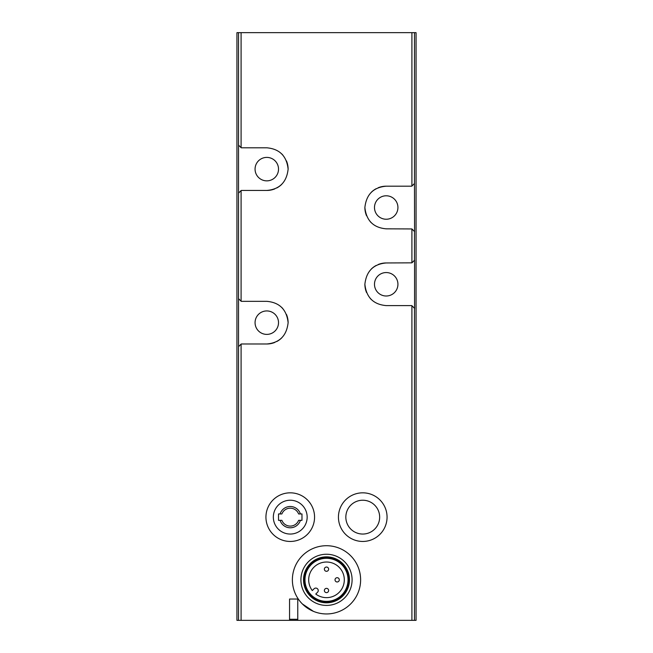 <?xml version="1.0" encoding="UTF-8"?>
<svg xmlns="http://www.w3.org/2000/svg" width="653" height="653" viewBox="0 0 653 653"><rect width="100%" height="100%" fill="white"/><g stroke="black" fill="none" stroke-linecap="round" stroke-linejoin="round"><path stroke-width="0.98" d="M411.912 262.841L386.209 262.955C373.451 264.065 366.341 271.166 364.88 284.251C366.292 297.36 373.402 304.478 386.209 305.604L411.798 305.604L414.573 308.379L414.573 260.18L411.912 262.841L411.912 228.942L386.209 228.836C373.402 227.709 366.292 220.592 364.88 207.483C366.341 194.398 373.451 187.297 386.209 186.187L411.798 186.187L414.467 183.517L414.467 32.65L416.059 32.65L416.059 620.35L238.533 620.35L238.533 32.65L236.941 32.65L236.941 620.35L238.533 620.35M414.467 32.65L238.533 32.65M238.533 193.117L241.202 190.447L266.791 190.447C279.549 189.337 286.659 182.236 288.12 169.151C286.708 156.043 279.598 148.933 266.791 147.798L241.202 147.798L238.533 145.137M238.533 346.653L241.202 343.984L266.791 343.984C279.549 342.874 286.659 335.773 288.12 322.688C286.708 309.579 279.598 302.461 266.791 301.335L241.202 301.335L238.533 298.666M302.355 603.943L313.399 611.339M301.98 520.335L298.617 520.335A8.954 8.954 0 0 1 281.884 520.335L280.096 520.335A10.644 10.644 0 0 0 300.404 520.335L301.98 520.335L301.98 513.944L298.617 513.944A8.954 8.954 0 0 0 281.884 513.944L280.096 513.944A10.644 10.644 0 0 1 300.404 513.944L301.98 513.944M278.521 513.944L280.096 513.944L278.521 513.944L278.521 520.335L280.096 520.335L278.521 520.335M411.912 228.942L414.573 231.611L414.467 183.517M386.209 296.005A11.73 11.73 0 0 0 396.363 278.415A11.73 11.73 0 0 0 376.055 278.415A11.73 11.73 0 0 0 386.209 296.005M386.209 262.955A21.32 21.32 0 0 0 378.193 264.514M376.226 265.428A21.32 21.32 0 0 0 371.271 269.06M364.88 284.251A21.32 21.32 0 0 0 366.545 292.52M370.227 298.397A21.32 21.32 0 0 0 371.247 299.474M386.209 219.237A11.73 11.73 0 0 0 396.363 201.646A11.73 11.73 0 0 0 376.055 201.646A11.73 11.73 0 0 0 386.209 219.237M386.209 186.187A21.32 21.32 0 0 0 378.193 187.746M376.226 188.668A21.32 21.32 0 0 0 371.271 192.292M364.88 207.483A21.32 21.32 0 0 0 366.545 215.751M370.227 221.628A21.32 21.32 0 0 0 371.247 222.706M266.791 180.857A11.73 11.73 0 0 0 276.945 163.258A11.73 11.73 0 0 0 256.637 163.258A11.73 11.73 0 0 0 266.791 180.857M266.791 190.447A21.32 21.32 0 0 0 274.807 188.888M276.774 187.974A21.32 21.32 0 0 0 281.729 184.342M288.12 169.151A21.32 21.32 0 0 0 286.455 160.883M282.773 155.006A21.32 21.32 0 0 0 281.753 153.928M266.791 343.984A21.32 21.32 0 0 0 274.807 342.425M276.774 341.511A21.32 21.32 0 0 0 281.729 337.879M288.12 322.688A21.32 21.32 0 0 0 286.455 314.42M282.773 308.543A21.32 21.32 0 0 0 281.753 307.465M266.791 334.393A11.73 11.73 0 0 0 276.945 316.795A11.73 11.73 0 0 0 256.637 316.795A11.73 11.73 0 0 0 266.791 334.393M362.75 492.827A24.308 24.308 0 0 1 383.801 529.297A24.308 24.308 0 0 1 341.699 529.297A24.308 24.308 0 0 1 362.75 492.827A24.308 24.308 0 0 1 383.801 529.297A24.308 24.308 0 0 1 341.699 529.297A24.308 24.308 0 0 1 362.75 492.827M290.25 492.827A24.308 24.308 0 0 1 311.301 529.297A24.308 24.308 0 0 1 269.199 529.297A24.308 24.308 0 0 1 290.25 492.827A24.308 24.308 0 0 1 311.301 529.297A24.308 24.308 0 0 1 269.199 529.297A24.308 24.308 0 0 1 290.25 492.827M297.768 619.281L289.557 619.281L289.557 599.03L297.768 599.03L297.768 620.35M289.557 619.281L289.557 620.35M326.5 613.951A34.119 34.119 0 0 0 356.048 562.772A34.119 34.119 0 0 0 296.952 562.772A34.119 34.119 0 0 0 326.5 613.951M326.5 605.421A25.589 25.589 0 0 0 348.661 567.041A25.589 25.589 0 0 0 304.339 567.041A25.589 25.589 0 0 0 326.5 605.421M326.5 602.809A22.969 22.969 0 0 0 346.392 568.347A22.969 22.969 0 0 0 306.608 568.347A22.969 22.969 0 0 0 326.5 602.809M326.5 602.221A22.39 22.39 0 0 0 345.894 568.641A22.39 22.39 0 0 0 307.106 568.641A22.39 22.39 0 0 0 326.5 602.221M326.5 601.584A21.753 21.753 0 0 0 345.339 568.959A21.753 21.753 0 0 0 307.661 568.959A21.753 21.753 0 0 0 326.5 601.584M326.5 601.364A21.525 21.525 0 0 0 345.143 569.073A21.525 21.525 0 0 0 307.857 569.073A21.525 21.525 0 0 0 326.5 601.364M312.297 590.573A17.802 17.802 0 0 1 322.688 562.437A17.802 17.802 0 0 1 343.894 583.643A17.802 17.802 0 0 1 315.766 594.042L317.529 592.271A2.449 2.449 0 0 0 317.529 588.802A2.449 2.449 0 0 0 314.06 588.802L312.297 590.573M326.5 592.63A2.13 2.13 0 0 1 324.37 590.5A2.13 2.13 0 0 1 326.5 588.361A2.13 2.13 0 0 1 328.63 590.5A2.13 2.13 0 0 1 326.5 592.63M337.16 581.97A2.13 2.13 0 0 0 339.005 578.77A2.13 2.13 0 0 0 335.316 578.77A2.13 2.13 0 0 0 337.16 581.97M326.5 571.302A2.13 2.13 0 0 0 328.345 568.102A2.13 2.13 0 0 0 324.655 568.102A2.13 2.13 0 0 0 326.5 571.302M411.912 620.35L411.912 305.71M411.912 186.072L411.912 32.65M241.088 147.692L241.088 32.65M241.088 301.229L241.088 190.562M241.088 620.35L241.088 344.098M290.25 500.231A16.905 16.905 0 0 1 304.894 525.592A16.905 16.905 0 0 1 275.607 525.592A16.905 16.905 0 0 1 290.25 500.231M414.467 260.286L414.467 231.505M414.467 620.35L414.467 308.273M362.75 500.231A16.905 16.905 0 0 1 377.393 525.592A16.905 16.905 0 0 1 348.106 525.592A16.905 16.905 0 0 1 362.75 500.231"/></g></svg>
